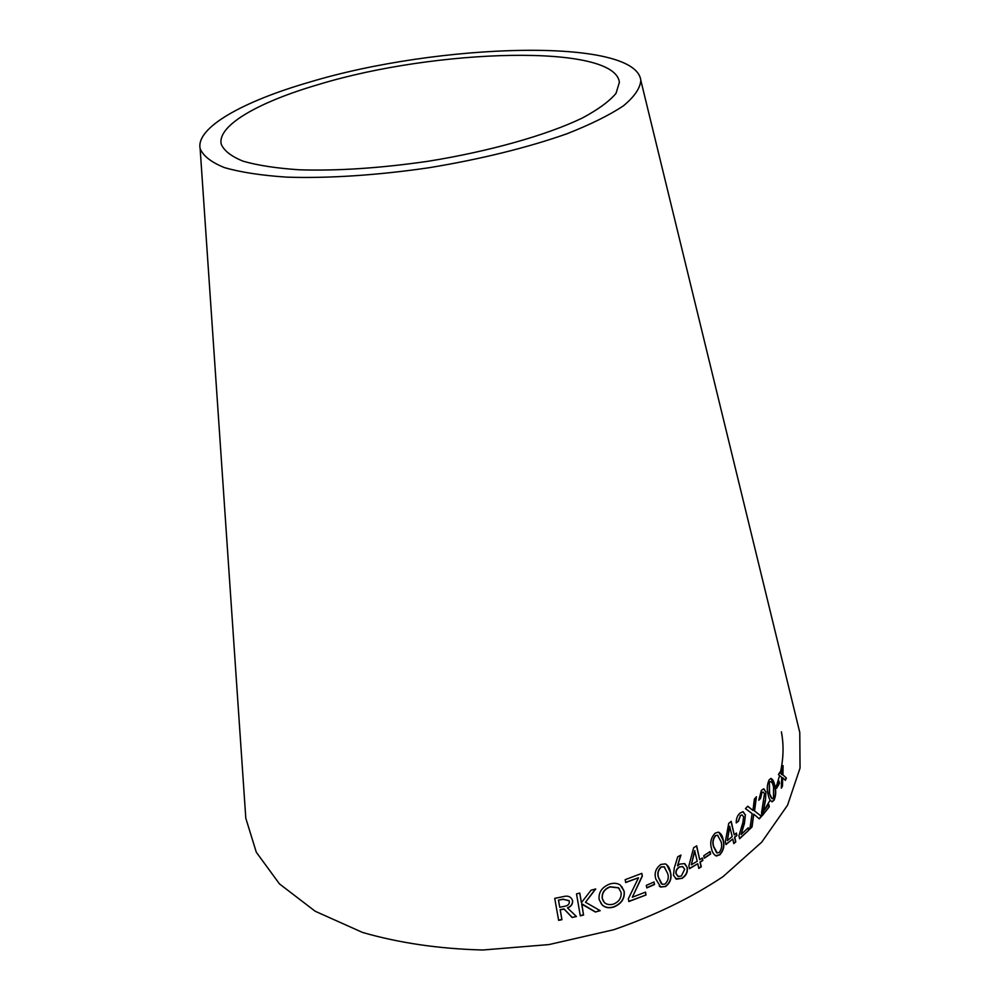<?xml version="1.0" encoding="UTF-8"?>
<svg xmlns="http://www.w3.org/2000/svg" width="1000" height="1000" viewBox="0 0 1000 1000"><rect width="100%" height="100%" fill="white"/><g stroke="black" fill="none" stroke-linecap="round" stroke-linejoin="round"><path stroke-width="1.5" d="M781.388 731.825C783.913 745.013 783.55 758.7 780.275 772.875M779.538 775.788L777.188 783.538M776 786.85L775.337 788.587M770 800.362L760.788 815.85M797.038 721.237L799.775 732.463L800.037 768.088L787.537 805.238L761.75 842.125L723.05 876.625C691.275 897.812 654.812 915.525 613.688 929.737L548.987 944.575L482.825 950C439.325 948.875 399.225 943.025 362.525 932.438L315.2 911.25L279.475 883.9L256.312 852.25L245.8 818.225L245.025 806.7M309.375 82.188C438.25 43.113 635.862 37.013 640.825 80.388C640.212 88.2 634.438 96.675 623.475 105.787C609.475 115.138 590.625 124.462 566.912 133.775C528.325 147.45 480.012 159.4 428.725 167.775C377.312 175.3 327.65 178.512 286.737 177.138C261.312 175.438 240.525 172.25 224.363 167.575C211.163 162.2 203.088 155.875 200.138 148.613C195.675 127.625 243.162 101.3 309.375 82.188M786.4 778.025L782.95 774.912L783.075 765.6L782.038 767.775L782.013 774.663L779.725 772.325L778.475 774.65L781.712 777.375L781.312 788.2L782.513 785.975L782.663 777.688L785.325 780.35L786.4 778.025L782.95 774.912M778.975 781L776.1 785.95L776.65 788.263L779.525 783.312L778.975 781M774.038 800.3C776.038 795.537 776.263 790.525 774.712 785.25C773.888 781.075 772.55 778.825 770.725 778.5L769.137 779.875C766.975 784.638 766.688 789.675 768.25 794.987C769.1 799.075 770.487 801.325 772.387 801.712L773.725 800.263C775.713 795.5 775.938 790.487 774.388 785.225L774.712 785.25M765.475 800.487L765.9 791.812L763.55 788.875L761.363 790.425L758.787 800.25L760.55 798.475L761.888 792.837L763.012 792L764.513 793.65L761.55 812.85L762.212 815.725L769.312 806.762L768.775 804.412L763.275 811.425L765.475 800.487L765.9 791.812M761.462 816.388L754.55 810.925L756.425 796.775L754.362 799.125L752.962 810.413L747.763 806.225L745.425 808.612L752.138 813.587L749.812 829.188L752.062 826.862L753.763 814.15L759.338 818.875L761.462 816.388L754.55 810.925M744.4 823.6L745.413 814.887L742.812 811.75L739.9 813.2C737.387 815.438 736.162 818.675 736.225 822.938L738.462 821.263L740.413 815.65L741.9 814.887L743.6 816.65L742.962 822.325L738.925 835.8L739.587 838.75L748.775 830.188L748.25 827.775L741.1 834.488L744.4 823.6L745.413 814.887M736.388 833.012L734.237 834.862L731.213 821.325L728.725 823.4L725.312 841.737L725.95 844.575L732.763 839.013L733.787 843.6L735.812 841.875L734.788 837.3L736.938 835.438L736.388 833.012M719.725 854.938C723.65 850.562 724.8 845.537 723.175 839.862C722.537 835.675 720.85 833.112 718.15 832.175L715.1 833.225C711.012 837.588 709.8 842.613 711.462 848.312C712.15 852.375 713.85 854.95 716.55 856.012L719.463 854.825C723.388 850.45 724.538 845.425 722.913 839.762L723.175 839.862M710.1 851.525L703.787 855.738L704.325 858.225L710.638 854L710.1 851.525M702.337 857.987L699.7 859.675L696.675 845.837L693.65 847.712L688.875 865.812L689.513 868.713L697.763 863.713L698.787 868.388L701.263 866.825L700.238 862.15L702.875 860.462L702.337 857.987M681.862 878.5C686.137 875.825 687.938 872.188 687.275 867.575L684.35 863.6L679.737 864.125L677.487 865.85L680.962 855.062L677.738 856.787L674.275 868L673.475 875.325L676.513 879.2L681.65 878.363C685.913 875.688 687.725 872.05 687.062 867.438L687.275 867.575M665.438 886.663C670.438 882.775 672.087 877.9 670.387 872.038C669.837 868.225 668.175 865.512 665.4 863.9L660.9 864.425C655.763 868.275 654.062 873.138 655.812 879.013L660.675 887.075L665.25 886.5C670.25 882.625 671.888 877.75 670.2 871.888L670.387 872.038M654.013 881.975L646.3 885.375L646.825 887.913L654.538 884.5L654.013 881.975M572.175 917.5L576.425 916.525L567.537 907.975C571 906.675 572.712 904.312 572.663 900.888L571.925 899.188C570.275 896.425 567.5 895.55 563.575 896.562L554.725 898.375L558.638 920.35L561.938 919.688L560.212 909.875L564.05 909.075L572.175 917.5L576.237 916.35M595.363 912.013L600.212 910.688L585.487 902.262L595.725 888.95L591.05 890.212L581.413 902.638L579.788 893.075L576.512 893.863L580.3 915.825L583.562 915.037L581.663 904.087L595.363 912.013L599.95 910.537M624.188 891.325L620.225 885C617.238 883.1 613.688 882.788 609.575 884.075C601.875 887.262 598.387 892.412 599.125 899.513L602.137 904.938C605.2 907.788 609.138 908.462 613.962 906.975C621.538 903.7 624.95 898.475 624.188 891.325L621.6 886.375M642.337 876.125L641.838 873.375L625.163 879.688L625.7 882.55L638.5 877.763L628.337 898.812L628.85 901.538L646.012 894.975L645.5 892.125L632.325 897.225L642.337 876.125L641.712 873.425M318.975 84.388C435.962 48.688 615.35 43.412 619.375 82.362L616.038 93.325C609.45 101.263 598.188 109.513 582.225 118.075C546.663 135.175 489.487 151.425 427.738 161.325C380.363 168.15 337.663 170.987 299.637 169.812C276.65 168.287 257.825 165.425 243.15 161.213C231.163 156.337 223.837 150.612 221.188 144.012C217.262 125.312 259.35 101.7 318.975 84.388M632.325 897.225L642.175 875.962M625.662 882.35L638.5 877.763M628.812 901.325L646.012 894.975M645.85 894.8L645.375 892.175M600.675 902.837L602.038 904.75C605.087 907.6 609.025 908.275 613.837 906.787C621.413 903.512 624.812 898.3 624.05 891.15M603.438 901.325L602.2 898.363C601.75 892.862 604.35 889 610.013 886.775L618.362 887.7L619.5 888.888M602.312 898.55C601.862 893.05 604.475 889.175 610.125 886.95L618.5 887.875L621.112 892.412C621.575 897.938 619.012 901.85 613.413 904.125C609.7 905.113 606.663 904.575 604.3 902.513L602.2 898.363M580.275 915.612L583.475 914.837L581.862 903.812L595.262 911.812M595.413 889.025L585.487 902.262M579.738 893.088L581.413 902.638M558.6 920.138L561.888 919.475L560.15 909.675L563.987 908.875L572.112 917.3M572.587 900.7C572.638 904.125 570.938 906.488 567.475 907.775L567.537 907.975M558.462 900.125L563.175 899.35L569.038 900.6L569.375 901.612C569.388 904.3 567.725 905.863 564.4 906.312L559.75 907.275L558.462 900.125L563.112 899.15L569.15 900.888M559.75 907.275L558.525 900.325M646.775 887.7L654.362 884.338L653.888 882.025M659.225 886.125L660.5 886.925L665.25 886.5M670.2 871.888L666.625 864.55M661.35 883.775L658.475 877.537C657.05 873.425 657.975 869.85 661.225 866.812L664.712 867.1M661.413 866.963L664.15 866.8L667.638 873.413C669.025 877.513 668.125 881.087 664.925 884.137L662.113 884.275L658.662 877.7C657.237 873.587 658.15 870 661.413 866.963L661.225 866.812M675.588 878.7L681.65 878.363M687.062 867.438L685.025 863.863M680.65 855.238L677.487 865.85M677.712 876.15L675.95 873.612C675.562 870.863 676.7 868.612 679.35 866.875L682.9 866.663M679.562 867.025L682.487 866.5L684.712 869.225L681.363 875.987L678.35 876.488L676.162 873.763C675.763 871.012 676.9 868.763 679.562 867.025L679.35 866.875M698.737 868.138L701.025 866.7L700 862.025L702.638 860.337L702.163 858.1M696.5 845.95L699.7 859.675M689.463 868.475L697.763 863.713M691.3 864.837L694.65 850.688L697.225 861.225L691.3 864.837L694.887 850.812M704.275 857.975L710.387 853.888L709.912 851.663M715.5 855.7L719.463 854.825M722.913 839.762L718.925 832.312M716.663 852.8L713.525 846.587C712.2 842.625 712.812 838.962 715.375 835.6L717.862 835.263M715.625 835.713L717.5 835.212L720.987 841.5C722.288 845.462 721.7 849.112 719.2 852.475L717.275 852.987L713.775 846.7C712.45 842.738 713.062 839.075 715.625 835.713L715.375 835.6M733.725 843.325L735.537 841.775L734.513 837.2L736.663 835.35L736.175 833.2M730.987 821.5L734.237 834.862M725.888 844.312L732.763 839.013M727.325 840.6L729.6 826.287L732.212 836.587L727.325 840.6L729.875 826.388M741.1 834.488L744.112 823.512M745.125 814.812L743.238 811.75M736.25 822.625L738.462 821.263M738.188 821.175L740.413 815.65M740.138 815.575L742.087 814.887M739.525 838.475L748.775 830.188M748.487 830.113L748.025 828M759.137 818.7L761.162 816.325M754.25 810.85L756.062 797.2M747.675 806.325L752.962 810.413M749.887 828.737L752.062 826.862M751.762 826.775L753.763 814.15M763.275 811.425L765.163 800.438M765.588 791.762L763.875 788.825M758.787 799.887L760.55 798.475M760.238 798.425L761.888 792.837M761.587 792.775L763.112 791.988M762.138 815.4L769.312 806.762M769 806.712L768.55 804.712M771.762 801.725L773.725 800.263M774.388 785.225L771.025 778.438M772.038 798.688L769.25 793.062L769.375 782.175L770.8 781.475M769.7 782.212L770.65 781.513C771.963 782.013 772.925 783.875 773.538 787.125L773.487 797.987L772.5 798.7C771.175 798.175 770.188 796.312 769.562 793.112L769.375 782.175M776.55 787.862L779.2 783.288L778.75 781.4M785.1 780.113L786.075 778.012M782.625 774.9L782.738 766.312M779.613 772.525L782.013 774.663M781.338 787.537L782.513 785.975M782.188 785.95L782.663 777.688M200.138 148.613L245.8 818.225M640.825 80.388L799.775 732.463"/></g></svg>
